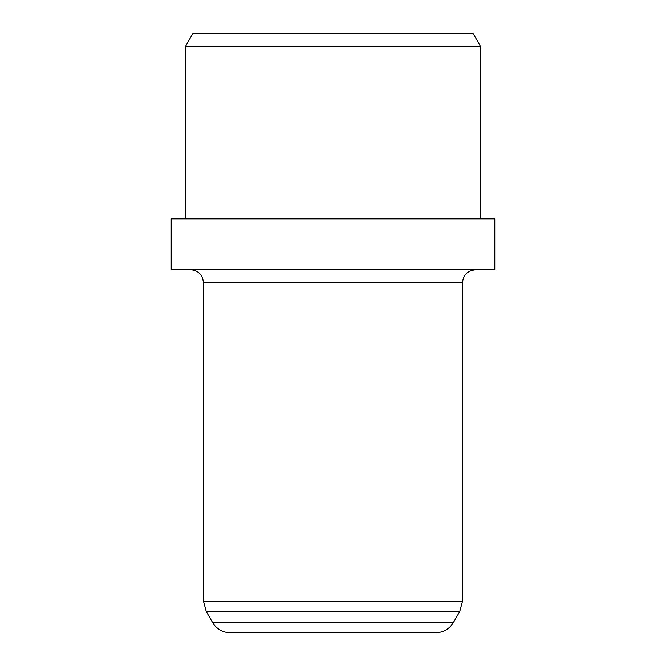 <?xml version="1.0" encoding="UTF-8"?>
<svg xmlns="http://www.w3.org/2000/svg" width="666" height="666" viewBox="0 0 666 666"><rect width="100%" height="100%" fill="white"/><g stroke="black" fill="none" stroke-linecap="round" stroke-linejoin="round"><path stroke-width="1" d="M206.269 611.538L212.604 622.51L453.396 622.51L459.731 611.538L206.269 611.538L203.538 601.348L462.462 601.348L462.462 282.85C463.236 274.925 467.582 270.571 475.507 269.797M453.396 622.51C449.325 629.045 443.439 632.442 435.739 632.7L230.261 632.7C223.709 632.558 218.365 629.953 214.211 624.891L212.604 622.51M185.29 46.72L193.04 33.3L472.96 33.3L480.71 46.72L185.29 46.72L185.29 218.831M171.22 218.831L494.78 218.831L494.78 269.797L171.22 269.797L171.22 218.831M462.462 601.348L459.731 611.538M462.462 282.85L203.538 282.85L202.655 278.138L201.107 275.258C198.443 271.728 194.905 269.913 190.493 269.797M480.71 218.831L480.71 46.72M203.538 601.348L203.538 282.85"/></g></svg>
